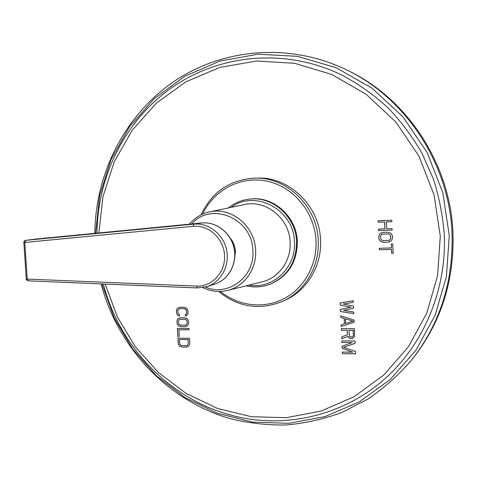 <?xml version="1.0" encoding="UTF-8"?>
<svg xmlns="http://www.w3.org/2000/svg" width="477" height="477" viewBox="0 0 477 477"><rect width="100%" height="100%" fill="white"/><g stroke="black" fill="none" stroke-linecap="round" stroke-linejoin="round"><path stroke-width="0.72" d="M179.62 315.977L179.543 314.641L178.792 314.421L177.969 312.87L177.855 310.867L178.505 309.305L180.193 308.625L183.889 308.601L185.66 309.263L186.489 310.819L186.602 312.829L185.947 314.397L185.219 314.623L185.291 315.959L186.519 315.732L187.902 313.944L187.98 310.813L187.121 308.81L186.084 307.921L183.818 307.266L180.115 307.289L177.939 307.969L176.562 309.758L176.49 312.876L177.343 314.874L178.374 315.756L179.62 315.977M188.564 321.307L187.705 319.298L186.668 318.409L184.402 317.748L180.705 317.754L178.529 318.427L177.593 319.316L176.973 321.319L177.068 323.096L177.921 325.093L178.953 325.982L181.206 326.65L184.903 326.656L187.091 325.988L188.033 325.099L188.665 323.09L188.564 321.307M188.964 328.438L177.372 328.42L177.826 336.398L179.298 336.41L178.923 329.756L189.035 329.78L188.964 328.438M189.804 343.577L189.506 338.241L177.921 338.175L178.225 343.488L179.072 345.485L180.103 346.38L182.357 347.065L187.27 346.892L189.172 345.575L189.804 343.577M340.226 305.113L350.971 307.188L340.417 309.394L340.518 311.535L353.791 313.627L353.719 312.012L343.541 310.449L353.552 308.249L353.457 306.097L343.249 304.016L353.29 302.329L353.218 300.713L340.131 302.967L340.226 305.113L350.971 307.188M354.172 322.219L354.077 320.073L340.709 315.816L340.781 317.42L344.179 318.481L344.424 323.829L341.121 324.897L341.192 326.501L354.172 322.219L341.192 326.501M347.232 330.251L347.435 334.794L341.663 336.905L341.747 338.771L348.067 336.404L349.832 338.282L351.805 338.563L353.725 337.501L354.524 336.434L354.459 328.659L341.288 328.635L341.365 330.239L347.274 330.221L347.435 334.794M352.694 352.199L342.355 352.086L342.426 353.684L355.574 353.833L355.466 351.424L343.529 347.31L355.115 343.398L355.007 340.989L341.848 340.906L341.92 342.504L352.264 342.575L342.087 346.23L342.182 348.359L352.694 352.199L342.182 348.359M378.172 222.199L384.545 221.96L384.838 228.877L378.464 229.097L378.529 230.576L392.177 230.105L392.118 228.62L386.585 228.811L386.292 221.894L391.832 221.686L391.766 220.195L378.106 220.72L378.172 222.199L384.587 221.948L384.838 228.877M392.428 236.043L391.456 233.843L390.252 232.895L387.598 232.239L383.24 232.388L380.664 233.217L379.549 234.237L378.78 236.485L378.863 238.452L379.823 240.635L381.022 241.589L383.657 242.244L388.01 242.113L390.603 241.296L391.724 240.271L392.505 238.017L392.428 236.043M393.143 253.329L392.756 243.95L391.295 243.991L391.462 247.939L379.275 248.284L379.34 249.757L391.522 249.423L391.689 253.37L393.143 253.329L391.689 253.37M282.837 301.243L285.437 300.039C307.206 290.29 321.957 265.606 320.544 240.056C319.644 205.969 289.289 176.728 257.562 178.07L254.694 178.118C286.683 176.764 317.312 206.285 318.231 240.706C319.662 266.5 304.785 291.411 282.837 301.243C259.649 310.61 238.232 307.349 218.585 291.459M411.985 359.58L413.249 357.988C440.754 322.75 454.015 281.651 453.031 234.684C451.063 164.821 407.328 98.369 347.512 70.352L345.682 69.463C405.981 97.707 450.097 164.75 452.083 235.227C453.078 282.605 439.711 324.056 411.985 359.58C398.79 374.934 384.021 388.147 367.684 399.231L341.753 412.527C323.597 419.158 305.053 423.314 286.122 424.983C267.198 425.257 248.624 423.165 230.409 418.717C167.159 400.567 117.7 347.178 101.124 283.91M178.374 315.756L179.614 315.935M177.343 314.874L178.452 315.732M176.8 313.985L177.42 314.844M176.49 312.876L176.878 313.955M176.377 310.873L176.568 312.846M176.562 309.758L176.454 310.843M177.003 308.869L176.639 309.734M177.939 307.969L177.08 308.84M178.929 307.516L178.01 307.945M185.291 315.959L186.537 315.714M185.297 314.599L185.368 315.929M185.947 314.397L186.406 313.723M186.602 312.829L186.483 313.693M186.489 310.819L186.68 312.805M186.191 309.931L186.567 310.795M185.66 309.263L186.268 309.901M184.891 308.822L185.738 309.233M183.889 308.601L184.969 308.792M180.193 308.625L183.967 308.577M179.215 308.852L180.264 308.601M184.903 326.656L186.191 326.405M181.206 326.65L184.981 326.62M179.96 326.423L181.284 326.62M178.953 325.982L180.038 326.393M177.921 325.093L179.03 325.952M177.378 324.205L177.999 325.064M177.068 323.096L177.456 324.175M176.973 321.319L177.146 323.066M177.152 320.204L177.045 321.289M177.593 319.316L177.229 320.174M178.529 318.427L177.671 319.286M179.507 317.974L178.601 318.397M187.252 323.06L186.596 324.622L185.803 325.093L180.133 325.093L178.839 323.984L178.446 321.313L179.096 319.757L179.805 319.316L185.481 319.304L186.781 320.413L187.252 323.06L186.853 320.389L185.559 319.274L179.805 319.316M187.175 323.09L186.978 323.984L185.803 325.093M178.923 329.756L189.035 329.744M177.826 336.398L179.292 336.374M177.45 328.42L177.897 336.368M187.27 346.892L188.236 346.451M186.048 347.101L187.348 346.857M182.357 347.065L186.125 347.065M181.111 346.833L182.429 347.029M180.103 346.38L181.188 346.797M179.072 345.485L180.181 346.344M178.535 344.597L179.149 345.449M178.225 343.488L178.607 344.561M178.004 338.175L178.303 343.452M188.397 343.535L187.741 345.08L186.948 345.557L181.284 345.503L179.99 344.388L179.698 343.5L179.471 339.511L188.099 339.564L188.32 343.565L188.171 339.535L179.471 339.511M188.32 343.565L187.67 345.115L186.948 345.557M340.179 302.961L340.274 305.083M343.249 304.016L353.29 302.305M343.541 310.449L353.552 308.225M340.518 311.535L353.791 313.586M340.465 309.382L340.566 311.505M341.168 324.885L341.24 326.471M344.424 323.829L344.179 318.481M340.781 317.42L344.227 318.451M340.757 315.828L340.828 317.39M345.312 318.749L353.046 321.116L345.533 323.561L345.312 318.749L352.998 321.146M341.365 330.239L347.274 330.221M341.341 328.635L341.407 330.203M352.634 338.3L353.731 337.495M351.805 338.563L352.682 338.265M350.684 338.557L351.853 338.527M349.832 338.282L350.726 338.521M348.675 337.477L349.874 338.247M348.067 336.404L348.717 337.442M341.747 338.771L348.109 336.368M341.711 336.887L341.794 338.736M348.955 330.221L353.165 330.233L353.391 335.325L352.563 336.69L350.893 336.953L349.456 336.142L348.955 330.221M348.914 330.257L353.123 330.269L353.35 335.355L352.563 336.69M342.134 346.213L342.23 348.323M352.264 342.575L341.92 342.504M341.896 340.906L341.967 342.468M343.529 347.31L355.109 343.374M342.426 353.684L355.574 353.791M342.403 352.086L342.468 353.642M378.148 220.72L378.213 222.187M386.292 221.894L391.832 221.674M378.529 230.576L392.177 230.093M378.505 229.097L378.565 230.564M388.01 242.113L389.482 241.809M383.657 242.244L388.051 242.101M382.196 242.042L383.693 242.233M381.022 241.589L382.238 242.03M379.823 240.635L381.057 241.571M379.203 239.669L379.859 240.623M378.863 238.452L379.239 239.657M378.78 236.485L378.899 238.434M379.012 235.244L378.816 236.467M379.549 234.237L379.054 235.227M380.664 233.217L379.591 234.225M381.821 232.681L380.706 233.205M390.794 238.059L389.995 239.818L389.143 240.336L382.423 240.557L380.926 239.371L380.509 236.425L381.308 234.672L382.155 234.153L388.833 233.933L390.341 235.119L390.794 238.059L390.383 235.107L388.874 233.915L382.155 234.153M390.758 238.077L390.508 239.072L389.101 240.348M391.522 249.423L391.724 253.353M379.34 249.757L391.557 249.405M379.316 248.278L379.382 249.739M391.462 247.939L391.337 243.991M297.344 241.511C297.177 261.951 288.305 276.105 270.727 283.97L269.91 284.286C287.53 276.398 296.426 262.207 296.593 241.702C295.949 217.154 273.208 196.47 250.419 199.004L251.29 198.933C274.025 196.405 296.706 217.023 297.344 241.511M234.762 257.687L235.399 251.2C235.089 246.299 233.396 241.976 230.319 238.232M36.568 238.989L201.932 222.986C216.302 221.489 230.88 232.83 234.034 248.249C237.331 263.644 228.519 279.802 214.745 284.119L206.946 286.623C220.988 282.229 229.968 265.713 226.587 249.966C223.367 234.189 208.491 222.586 193.841 224.112L25.591 240.366L36.651 238.977L25.633 240.36L24.774 242.447L23.856 242.423C24.077 241.118 24.655 240.426 25.591 240.366M196.56 286.087L197.234 287.935L28.167 280.852C26.527 280.1 25.901 279.498 26.301 279.057L196.56 286.087C211.991 286.904 225.579 272.289 224.56 255.463C223.808 238.637 208.634 224.661 193.268 226.313L24.774 242.447L27.225 279.117L28.328 280.84M105.214 284.077L117.294 316.77L135.206 346.624L158.4 372.525L186.125 393.436L217.458 408.431L251.29 416.713L286.325 417.697L321.128 411.037L354.137 396.703L383.752 375.047L408.413 346.815L426.736 313.186L437.6 275.712L440.289 236.252L434.082 194.998L418.961 156.176L395.85 121.993L366.181 94.297L331.753 74.454L294.553 63.274L256.608 61.014L219.825 67.418L185.905 81.817L156.283 103.217L132.075 130.412L114.116 162.055L102.949 196.715L98.858 232.955M198.349 402.731C212.659 409.916 227.708 415.02 243.497 418.043C291.507 427.028 343.869 414.084 383.323 380.187C422.544 346.135 446.341 291.87 444.355 235.966C442.966 216.63 439.335 197.711 433.462 179.209L421.751 152.789C412.056 136.136 400.632 120.973 387.485 107.301C373.509 94.637 358.406 83.94 342.176 75.211C284.143 46.788 216.224 54.688 168.524 89.998C155.603 99.592 144.257 110.736 134.484 123.436M101.899 283.94L114.2 317.837L132.57 348.83L156.432 375.781L185.028 397.597L217.411 413.315L252.44 422.103L288.782 423.326L324.938 416.612L359.282 401.914L390.144 379.567L415.884 350.345L435.036 315.464L446.412 276.547L449.262 235.537L442.805 192.66L427.046 152.33L402.952 116.865L372.03 88.197L336.184 67.74L297.493 56.328L258.087 54.199L219.957 61.068L184.867 76.219L154.286 98.596L129.368 126.924L110.962 159.801L99.61 195.749L95.597 233.271M220.38 291.435C238.041 305.948 263.274 309.221 283.577 298.9C303.843 288.573 317.163 265.212 316.03 240.885C314.79 212.45 293.593 186.835 267.335 181.224C241.07 175.464 213.827 189.84 202.701 214.078M248.94 285.127C272.611 289.617 296.306 267.722 294.428 241.911C294.029 209.606 255.076 189.071 231.166 207.352M227.94 290.32L262.398 281.8C278.938 277.799 291.256 260.549 290.135 242.322C289.581 218.669 266.208 199.553 244.731 204.502L209.993 211.8C231.506 206.827 254.998 226.313 255.624 250.33C256.811 268.837 244.51 286.313 227.94 290.32C219.295 292.443 210.906 291.542 202.773 287.619M205.456 287.059C227.887 297.111 254.998 276.887 252.864 250.556C252.47 218.347 211.138 201.175 191.647 223.981M193.268 226.313L193.841 224.112L201.932 222.986L36.669 238.971M197.234 287.935L206.946 286.623L197.234 287.935M198.223 402.666C212.569 409.892 227.66 415.02 243.497 418.043C175.655 405.492 120.329 350.285 103.33 284M97.016 233.134C97.463 177.784 123.632 123.042 168.524 89.998C155.585 99.592 144.233 110.753 134.454 123.477M94.834 233.348C95.382 174.654 123.644 116.99 172.036 82.801C220.452 48.94 287.774 41.791 345.682 69.463M201.073 214.841C211.866 191.987 229.741 179.746 254.694 178.118M269.91 284.286C262.159 287.178 254.259 287.685 246.204 285.806M228.405 207.93C234.845 202.743 242.179 199.768 250.419 199.004M189.268 224.208C194.807 217.679 201.717 213.541 209.993 211.8M214.745 284.119C228.65 279.749 237.445 263.554 234.153 248.225C231.017 232.859 216.457 221.489 201.944 222.986M26.301 279.057L23.856 242.435"/></g></svg>
